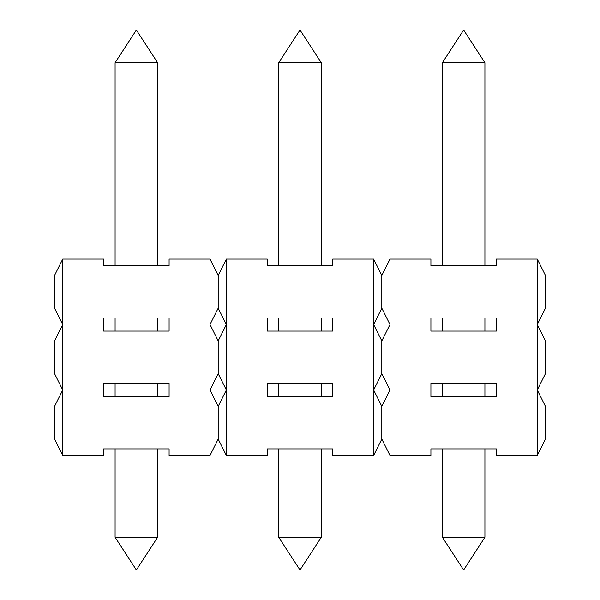 <?xml version="1.0" encoding="UTF-8"?>
<svg xmlns="http://www.w3.org/2000/svg" width="600" height="600" viewBox="0 0 600 600"><rect width="100%" height="100%" fill="white"/><g stroke="black" fill="none" stroke-linecap="round" stroke-linejoin="round"><path stroke-width="0.9" d="M62.73 259.087L54.547 275.452L54.547 308.183L62.73 324.548L62.73 455.452L54.547 439.088L54.547 406.365L62.73 390L54.547 373.635L54.547 340.913L62.73 324.548L62.73 259.087L103.635 259.087L103.635 265.635L169.087 265.635L169.087 259.087L210 259.087L218.183 275.452L226.365 259.087L226.365 455.452L218.183 439.088L210 455.452L210 390L218.183 406.365L218.183 439.088M484.912 537.27L463.635 570L442.365 537.27L484.912 537.27L484.912 448.912M430.912 383.452L430.912 396.548L496.365 396.548L496.365 383.452L430.912 383.452M537.27 455.452L537.27 390L545.452 406.365L545.452 439.088L537.27 455.452L496.365 455.452L496.365 448.912L430.912 448.912L430.912 455.452L390 455.452L381.817 439.088L373.635 455.452L332.73 455.452L332.73 448.912L267.27 448.912L267.27 455.452L226.365 455.452M157.635 537.27L115.087 537.27L136.365 570L157.635 537.27L157.635 448.912M373.635 455.452L373.635 390L381.817 406.365L390 390L390 455.452M381.817 406.365L381.817 439.088M373.635 390L373.635 259.087L381.817 275.452L390 259.087L390 390L381.817 373.635L373.635 390M226.365 259.087L267.27 259.087L267.27 265.635L332.73 265.635L332.73 259.087L373.635 259.087M267.27 331.087L332.73 331.087L332.73 318L267.27 318L267.27 331.087M267.27 383.452L267.27 396.548L332.73 396.548L332.73 383.452L267.27 383.452M210 455.452L169.087 455.452L169.087 448.912L103.635 448.912L103.635 455.452L62.73 455.452M103.635 383.452L103.635 396.548L169.087 396.548L169.087 383.452L103.635 383.452M321.27 537.27L278.73 537.27L300 570L321.27 537.27L321.27 448.912M218.183 406.365L226.365 390L218.183 373.635L210 390L210 259.087M537.27 390L537.27 259.087L545.452 275.452L545.452 308.183L537.27 324.548L545.452 340.913L545.452 373.635L537.27 390M390 259.087L430.912 259.087L430.912 265.635L496.365 265.635L496.365 259.087L537.27 259.087M430.912 331.087L496.365 331.087L496.365 318L430.912 318L430.912 331.087M103.635 331.087L169.087 331.087L169.087 318L103.635 318L103.635 331.087M442.365 265.635L442.365 62.73L484.912 62.73L484.912 265.635M278.73 265.635L278.73 62.73L321.27 62.73L321.27 265.635M115.087 265.635L115.087 62.73L157.635 62.73L157.635 265.635M226.365 324.548L218.183 308.183L210 324.548L218.183 340.913L226.365 324.548M218.183 275.452L218.183 308.183M381.817 308.183L373.635 324.548L381.817 340.913L390 324.548L381.817 308.183L381.817 275.452M218.183 340.913L218.183 373.635M381.817 340.913L381.817 373.635M442.365 537.27L442.365 448.912M321.27 396.548L321.27 383.452M278.73 396.548L278.73 383.452M157.635 396.548L157.635 383.452M115.087 396.548L115.087 383.452M115.087 537.27L115.087 448.912M278.73 537.27L278.73 448.912M484.912 62.73L463.635 30L442.365 62.73M321.27 62.73L300 30L278.73 62.73M157.635 62.73L136.365 30L115.087 62.73M484.912 331.087L484.912 318M442.365 331.087L442.365 318M321.27 331.087L321.27 318M278.73 331.087L278.73 318M157.635 331.087L157.635 318M115.087 331.087L115.087 318M484.912 396.548L484.912 383.452M442.365 396.548L442.365 383.452"/></g></svg>
